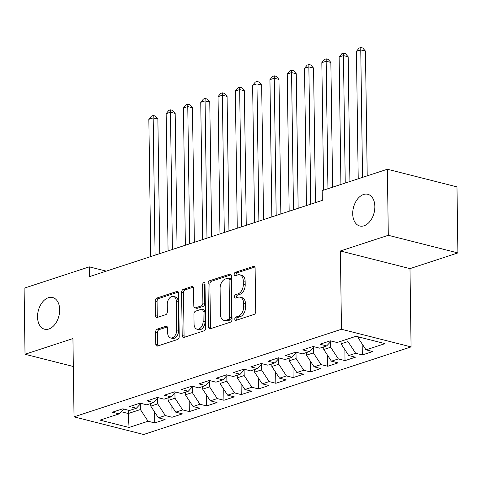 <?xml version="1.0" encoding="UTF-8"?>
<svg xmlns="http://www.w3.org/2000/svg" width="482" height="482" viewBox="0 0 482 482"><rect width="100%" height="100%" fill="white"/><g stroke="black" fill="none" stroke-linecap="round" stroke-linejoin="round"><path stroke-width="0.72" d="M234.8 319.054A1.753 1.145 -75.8 0 0 235.559 320.367A1.753 1.145 -75.8 0 0 236.011 320.349L254.056 314.439A2.506 1.633 -75.8 0 0 255.719 311.48L255.117 268.257A2.506 1.633 -75.8 0 0 254.032 266.383A2.506 1.633 -75.8 0 0 253.387 266.413L235.343 272.324A1.753 1.145 -75.8 0 0 234.18 274.391A1.753 1.145 -75.8 0 0 234.933 275.704A1.753 1.145 -75.8 0 0 235.391 275.686L237.722 274.921A8.025 5.224 -75.8 0 1 239.801 274.818A8.025 5.224 -75.8 0 1 243.265 280.825L243.314 284.428A8.025 5.224 -75.8 0 1 237.988 293.887L235.656 294.653A1.753 1.145 -75.8 0 0 234.493 296.725A1.753 1.145 -75.8 0 0 235.246 298.039A1.753 1.145 -75.8 0 0 235.704 298.015L238.036 297.249A8.025 5.224 -75.8 0 1 240.114 297.153A8.025 5.224 -75.8 0 1 243.579 303.154L243.627 306.757A8.025 5.224 -75.8 0 1 238.301 316.222L235.969 316.987A1.753 1.145 -75.8 0 0 234.8 319.054M240.114 297.153L241.994 297.629A8.025 5.224 -75.8 0 1 245.458 303.63L245.507 307.233A8.025 5.224 -75.8 0 1 240.181 316.698L237.849 317.463A1.753 1.145 -75.8 0 0 236.686 319.53A1.753 1.145 -75.8 0 0 236.77 320.102M254.821 267.034L237.222 272.8A1.753 1.145 -75.8 0 0 236.06 274.867A1.753 1.145 -75.8 0 0 236.144 275.439M239.801 274.818L241.687 275.3A8.025 5.224 -75.8 0 1 245.145 281.301L245.199 284.904A8.025 5.224 -75.8 0 1 239.873 294.363L237.536 295.129A1.753 1.145 -75.8 0 0 236.373 297.201A1.753 1.145 -75.8 0 0 236.457 297.768M59.678 309.739A16.358 10.646 -75.8 0 0 52.622 297.508A16.358 10.646 -75.8 0 0 37.536 316.987A16.358 10.646 -75.8 0 0 44.591 329.218A16.358 10.646 -75.8 0 0 59.678 309.739M374.863 206.519A16.358 10.646 -75.8 0 0 367.808 194.288A16.358 10.646 -75.8 0 0 352.722 213.767A16.358 10.646 -75.8 0 0 359.771 225.998A16.358 10.646 -75.8 0 0 374.863 206.519M157.289 329.122A2.506 1.633 -75.8 0 0 155.626 332.08L155.794 344.208A2.506 1.633 -75.8 0 0 156.873 346.082A2.506 1.633 -75.8 0 0 157.524 346.052L177.563 339.491A2.506 1.633 -75.8 0 0 179.226 336.532L178.623 293.309A2.506 1.633 -75.8 0 0 177.539 291.435A2.506 1.633 -75.8 0 0 176.888 291.465L156.855 298.027A2.506 1.633 -75.8 0 0 155.192 300.985L155.397 315.632A2.506 1.633 -75.8 0 0 156.475 317.505A2.506 1.633 -75.8 0 0 157.126 317.475L165.7 314.668A2.506 1.633 -75.8 0 0 167.362 311.709L167.266 304.449A6.712 4.368 -75.8 0 1 173.454 296.454A6.712 4.368 -75.8 0 1 176.346 301.473L176.743 329.929A6.712 4.368 -75.8 0 1 170.556 337.918A6.712 4.368 -75.8 0 1 167.664 332.899L167.597 328.158A2.506 1.633 -75.8 0 0 166.513 326.284A2.506 1.633 -75.8 0 0 165.862 326.314L157.289 329.122L159.168 329.598A2.506 1.633 -75.8 0 0 157.506 332.556L157.674 344.684A2.506 1.633 -75.8 0 0 157.969 345.907M89.453 276.644L322.295 200.385L322.157 190.601L387.371 169.242L388.299 235.294L340.376 250.989L341.473 329.266L74.035 416.852L72.939 338.569L25.022 354.264L24.1 288.212L89.315 266.853L89.453 276.644M208.598 326.91A2.506 1.633 -75.8 0 0 209.682 328.79A2.506 1.633 -75.8 0 0 210.333 328.76L230.366 322.193A2.506 1.633 -75.8 0 0 232.035 319.241L231.426 276.017A2.506 1.633 -75.8 0 0 230.348 274.137A2.506 1.633 -75.8 0 0 229.697 274.174L209.664 280.735A2.506 1.633 -75.8 0 0 207.995 283.687L208.598 326.91L210.483 327.386A2.506 1.633 -75.8 0 0 210.779 328.61M203.964 330.845L183.931 337.406A2.506 1.633 -75.8 0 1 183.281 337.436A2.506 1.633 -75.8 0 1 182.196 335.556L181.594 292.339A2.506 1.633 -75.8 0 1 183.256 289.381L191.83 286.573A2.506 1.633 -75.8 0 1 192.481 286.543A2.506 1.633 -75.8 0 1 193.565 288.417L193.806 305.943A2.506 1.633 -75.8 0 0 194.891 307.823A2.506 1.633 -75.8 0 0 195.541 307.793L201.229 305.925A2.506 1.633 -75.8 0 0 202.892 302.973L202.639 284.723A1.753 1.145 -75.8 0 1 204.26 282.633A1.753 1.145 -75.8 0 1 205.013 283.94L205.627 327.887A2.506 1.633 -75.8 0 1 203.964 330.845M341.473 329.266L411.074 346.901L143.636 434.487L74.035 416.852M362.169 343.973L362.319 354.945L372.7 351.547L366.019 349.854L385.052 343.624L356.078 336.285L337.051 342.515L330.375 340.822L319.994 344.226L326.669 345.913L319.753 348.185L313.077 346.492L302.696 349.89L309.372 351.583L302.455 353.848L295.773 352.155L285.398 355.553L292.074 357.246L285.157 359.512L278.476 357.819L268.1 361.223L274.776 362.91L267.853 365.175L261.178 363.488L250.797 366.886L257.478 368.579L250.556 370.845L243.88 369.152L233.499 372.55L240.181 374.243L233.258 376.508L226.582 374.815L216.201 378.213L222.877 379.906L215.96 382.172L209.284 380.485L198.903 383.883L205.579 385.57L198.662 387.841L191.981 386.148L181.606 389.546L188.281 391.239L181.365 393.505L174.683 391.812L164.308 395.21L170.983 396.903L164.061 399.168L157.385 397.475L147.004 400.879L153.686 402.566L146.763 404.832L140.087 403.145L129.706 406.543L136.388 408.236L129.465 410.501L122.79 408.808L112.408 412.206L119.084 413.899L123.657 409.025M362.319 354.945L355.644 353.252L348.721 355.523L341.063 343.829L341.027 341.214M344.871 349.637L345.022 360.614L355.403 357.21L348.721 355.523M345.022 360.614L338.346 358.921L331.423 361.187L323.765 349.492L323.723 346.883M327.567 355.306L327.724 366.278L338.105 362.88L331.423 361.187M327.724 366.278L321.042 364.585L314.125 366.85L306.462 355.162L306.425 352.547M310.269 360.97L310.426 371.941L320.801 368.543L314.125 366.85M310.426 371.941L303.744 370.248L296.828 372.514L289.164 360.825L289.128 358.21M292.972 366.633L293.128 377.605L303.503 374.207L296.828 372.514M293.128 377.605L286.447 375.918L279.53 378.183L271.866 366.489L271.83 363.874M275.674 372.303L275.825 383.274L286.206 379.876L279.53 378.183M275.825 383.274L269.149 381.581L262.226 383.847L254.568 372.158L254.532 369.543M258.376 377.966L258.527 388.938L268.908 385.54L262.226 383.847M258.527 388.938L251.851 387.245L244.928 389.51L237.271 377.822L237.234 375.207M241.078 383.63L241.229 394.601L251.61 391.203L244.928 389.51M241.229 394.601L234.553 392.908L227.631 395.18L219.973 383.485L219.931 380.87M223.775 389.293L223.931 400.271L234.312 396.867L227.631 395.18M223.931 400.271L217.249 398.578L210.333 400.843L202.669 389.149L202.633 386.54M206.477 394.963L206.633 405.934L217.008 402.536L210.333 400.843M206.633 405.934L199.952 404.241L193.035 406.507L185.371 394.818L185.335 392.203M189.179 400.626L189.336 411.598L199.711 408.2L193.035 406.507M189.336 411.598L182.654 409.905L175.737 412.17L168.073 400.482L168.037 397.867M171.881 406.29L172.032 417.261L182.413 413.863L175.737 412.17M172.032 417.261L165.356 415.574L158.433 417.84L150.776 406.145L150.739 403.53M154.583 411.959L154.734 422.931L165.115 419.533L158.433 417.84M154.734 422.931L148.058 421.238L129.031 427.468L100.057 420.129L119.084 413.899M136.388 408.236L140.955 403.362M128.242 410.188L128.284 413.514L140.395 409.543L140.316 404.037M148.058 421.238L140.395 409.543M129.031 427.468L128.284 413.514L121.145 411.7M153.686 402.566L158.253 397.698M150.776 406.145L157.692 403.88L157.62 398.373M165.356 415.574L157.692 403.88M170.983 396.903L175.55 392.035M168.073 400.482L174.996 398.216L174.918 392.709M182.654 409.905L174.996 398.216M188.281 391.239L192.848 386.365M185.371 394.818L192.294 392.553L192.216 387.046M199.952 404.241L192.294 392.553M205.579 385.57L210.146 380.702M202.669 389.149L209.592 386.883L209.513 381.376M217.249 398.578L209.592 386.883M222.877 379.906L227.45 375.038M219.973 383.485L226.889 381.22L226.811 375.713M234.553 392.908L226.889 381.22M240.181 374.243L244.748 369.369M237.271 377.822L244.187 375.556L244.109 370.049M251.851 387.245L244.187 375.556M257.478 368.579L262.045 363.705M254.568 372.158L261.485 369.887L261.413 364.38M269.149 381.581L261.485 369.887M274.776 362.91L279.343 358.042M271.866 366.489L278.789 364.223L278.71 358.716M286.447 375.918L278.789 364.223M292.074 357.246L296.641 352.378M289.164 360.825L296.087 358.56L296.008 353.053M303.744 370.248L296.087 358.56M309.372 351.583L313.939 346.709M306.462 355.162L313.384 352.896L313.306 347.389M321.042 364.585L313.384 352.896M326.669 345.913L331.242 341.045M323.765 349.492L330.682 347.227L330.604 341.72M338.346 358.921L330.682 347.227M341.063 343.829L347.98 341.563L347.944 338.948M355.644 353.252L347.98 341.563M106.239 271.143L89.315 266.853M25.022 354.264L73.33 366.501M340.376 250.989L409.983 268.619L457.9 252.923L388.299 235.294M457.9 252.923L456.978 186.877L387.371 169.242M409.983 268.619L411.074 346.901M366.019 349.854L358.361 338.165L358.343 336.858M358.361 338.165L360.602 337.43M231.137 274.794L211.544 281.211A2.506 1.633 -75.8 0 0 209.881 284.169L210.483 327.386M228.456 319.446A1.753 1.145 -75.8 0 0 229.619 317.373L229.089 279.433A1.753 1.145 -75.8 0 0 228.329 278.12A1.753 1.145 -75.8 0 0 227.878 278.144L225.413 278.951A8.025 5.224 -75.8 0 0 220.087 288.417L220.449 314.348A8.025 5.224 -75.8 0 0 223.913 320.349A8.025 5.224 -75.8 0 0 225.992 320.253L228.456 319.446L230.336 319.921A1.753 1.145 -75.8 0 0 231.499 317.849L229.619 317.373M228.329 278.12L230.215 278.602A1.753 1.145 -75.8 0 1 230.968 279.915L231.499 317.849M223.913 320.349L225.793 320.825A8.025 5.224 -75.8 0 0 227.872 320.729L225.992 320.253M230.336 319.921L227.872 320.729M193.27 287.194L185.136 289.857A2.506 1.633 -75.8 0 0 183.473 292.815L184.076 336.038A2.506 1.633 -75.8 0 0 184.371 337.261M194.891 307.823L196.77 308.299A2.506 1.633 -75.8 0 0 197.421 308.269L203.109 306.407A2.506 1.633 -75.8 0 0 204.772 303.449L204.519 285.199L202.639 284.723M204.995 283.669A1.753 1.145 -75.8 0 0 204.519 285.199M194.065 324.133A6.712 4.368 -75.8 0 0 196.957 329.152A6.712 4.368 -75.8 0 0 203.145 321.163L203.006 311.137A2.506 1.633 -75.8 0 0 201.928 309.257A2.506 1.633 -75.8 0 0 201.277 309.287L195.59 311.155A2.506 1.633 -75.8 0 0 193.921 314.107L194.065 324.133M196.957 329.152L198.837 329.628A6.712 4.368 -75.8 0 0 205.031 321.639L203.145 321.163M201.928 309.257L203.808 309.733A2.506 1.633 -75.8 0 1 204.886 311.613L205.031 321.639M167.302 326.935L159.168 329.598M170.556 337.918L172.435 338.394A6.712 4.368 -75.8 0 0 178.629 330.405L176.743 329.929M173.454 296.454L175.334 296.93A6.712 4.368 -75.8 0 1 178.232 301.949L178.629 330.405M178.328 292.086L158.735 298.503A2.506 1.633 -75.8 0 0 157.072 301.461L157.277 316.108A2.506 1.633 -75.8 0 0 157.572 317.331M367.206 175.852L365.464 51.104L360.759 49.911L356.433 51.327L358.216 178.792M362.542 177.376L360.759 49.911L360.831 47.513L362.711 47.989L365.464 51.104M356.433 51.327L359.102 48.08L360.831 47.513M349.908 181.515L348.167 56.768L343.461 55.581L339.135 56.996L340.919 184.455M345.239 183.04L343.461 55.581L343.533 53.183L345.413 53.659L348.167 56.768M339.135 56.996L341.798 53.749L343.533 53.183M332.61 187.179L330.863 62.437L326.163 61.244L321.837 62.66L323.621 190.125M327.941 188.709L326.163 61.244L326.23 58.846L328.115 59.322L330.863 62.437M321.837 62.66L324.5 59.413L326.23 58.846M315.445 202.633L313.565 68.101L308.866 66.908L304.54 68.324L306.456 205.573M310.782 204.157L308.866 66.908L308.932 64.51L310.812 64.986L313.565 68.101M304.54 68.324L307.203 65.076L308.932 64.51M298.147 208.296L296.267 73.764L291.568 72.571L287.242 73.987L289.158 211.237M293.484 209.821L291.568 72.571L291.634 70.173L293.514 70.655L296.267 73.764M287.242 73.987L289.905 70.74L291.634 70.173M280.849 213.96L278.97 79.428L274.264 78.241L269.944 79.657L271.86 216.906M276.186 215.49L274.264 78.241L274.336 75.843L276.216 76.319L278.97 79.428M269.944 79.657L272.607 76.409L274.336 75.843M263.552 219.623L261.672 85.097L256.966 83.904L252.64 85.32L254.562 222.57M258.882 221.154L256.966 83.904L257.039 81.506L258.918 81.982L261.672 85.097M252.64 85.32L255.309 82.073L257.039 81.506M246.248 225.293L244.374 90.761L239.668 89.568L235.343 90.984L237.258 228.233M241.584 226.817L239.668 89.568L239.741 87.17L241.621 87.646L244.374 90.761M235.343 90.984L238.006 87.736L239.741 87.17M228.95 230.956L227.076 96.424L222.371 95.237L218.045 96.653L219.961 233.903M224.287 232.487L222.371 95.237L222.437 92.839L224.323 93.315L227.076 96.424M218.045 96.653L220.708 93.406L222.437 92.839M211.652 236.62L209.772 102.094L205.073 100.901L200.747 102.317L202.663 239.566M206.989 238.15L205.073 100.901L205.139 98.503L207.019 98.979L209.772 102.094M200.747 102.317L203.41 99.069L205.139 98.503M194.354 242.289L192.475 107.757L187.775 106.564L183.449 107.98L185.365 245.23M189.691 243.814L187.775 106.564L187.841 104.166L189.721 104.642L192.475 107.757M183.449 107.98L186.112 104.733L187.841 104.166M177.057 247.953L175.177 113.421L170.471 112.228L166.151 113.644L168.067 250.893M172.393 249.477L170.471 112.228L170.544 109.83L172.423 110.312L175.177 113.421M166.151 113.644L168.814 110.396L170.544 109.83M159.759 253.616L157.879 119.084L153.174 117.897L148.848 119.313L150.77 256.563M155.09 255.147L153.174 117.897L153.246 115.499L155.126 115.975L157.879 119.084M148.848 119.313L151.517 116.066L153.246 115.499M240.181 316.698L238.301 316.222M245.507 307.233L243.627 306.757M245.458 303.63L243.579 303.154M237.536 295.129L235.656 294.653M239.873 294.363L237.988 293.887M245.199 284.904L243.314 284.428M245.145 281.301L243.265 280.825M237.222 272.8L235.343 272.324M254.592 266.721L253.387 266.413M237.849 317.463L235.969 316.987M209.881 284.169L207.995 283.687M211.544 281.211L209.664 280.735M230.902 274.475L229.697 274.174M230.968 279.915L229.089 279.433M184.076 336.038L182.196 335.556M183.473 292.815L181.594 292.339M185.136 289.857L183.256 289.381M193.041 286.874L191.83 286.573M197.421 308.269L195.541 307.793M203.109 306.407L201.229 305.925M204.772 303.449L202.892 302.973M204.886 311.613L203.006 311.137M167.067 326.621L165.862 326.314M178.232 301.949L176.346 301.473M157.277 316.108L155.397 315.632M157.072 301.461L155.192 300.985M158.735 298.503L156.855 298.027M178.099 291.773L176.888 291.465M157.674 344.684L155.794 344.208M157.506 332.556L155.626 332.08"/></g></svg>
